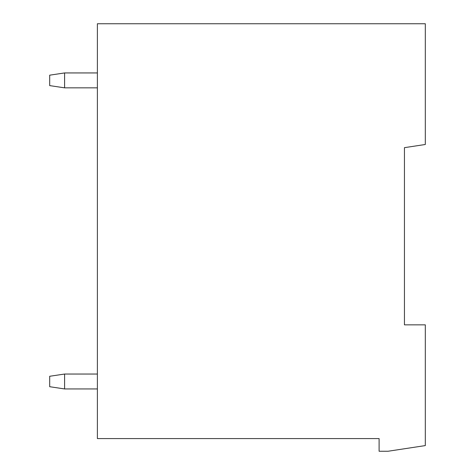 <?xml version="1.0" encoding="UTF-8"?>
<svg xmlns="http://www.w3.org/2000/svg" width="475" height="475" viewBox="0 0 475 475"><rect width="100%" height="100%" fill="white"/><g stroke="black" fill="none" stroke-linecap="round" stroke-linejoin="round"><path stroke-width="0.71" d="M404.445 189.204L404.445 147.66L425.315 144.489L425.315 23.75L97.387 23.75L97.387 438.579L379.103 438.579L379.103 451.25L388.051 451.25L425.315 445.586L425.315 324.847L404.445 324.847L404.445 147.66M97.387 87.845L64.594 87.845L49.685 85.607L49.685 75.175L64.594 72.942L97.387 72.942M64.594 87.845L64.594 72.942M97.387 388.942L64.594 388.942L49.685 386.709L49.685 376.271L64.594 374.039L97.387 374.039M64.594 388.942L64.594 374.039"/></g></svg>
